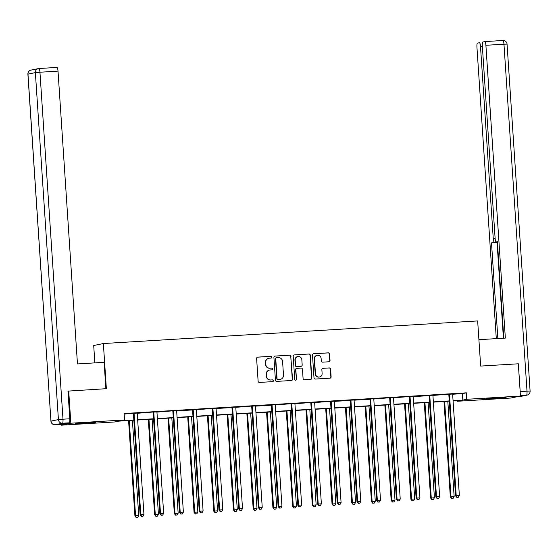 <?xml version="1.0" encoding="UTF-8"?>
<svg xmlns="http://www.w3.org/2000/svg" width="558" height="558" viewBox="0 0 558 558"><rect width="100%" height="100%" fill="white"/><g stroke="black" fill="none" stroke-linecap="round" stroke-linejoin="round"><path stroke-width="0.84" d="M271.872 357.155A0.886 0.872 78.4 0 0 270.944 356.318L257.761 357.113A1.269 1.242 78.4 0 0 256.61 358.452L258.124 381.247A1.269 1.242 78.4 0 0 259.449 382.432L272.625 381.637A0.886 0.872 78.4 0 0 273.434 380.702A0.886 0.872 78.4 0 0 272.506 379.865L270.804 379.97A4.059 3.976 78.4 0 1 266.564 376.155L266.438 374.258A4.059 3.976 78.4 0 1 270.135 369.968L271.844 369.863A0.886 0.872 78.4 0 0 272.653 368.929A0.886 0.872 78.4 0 0 271.725 368.092L270.016 368.196A4.059 3.976 78.4 0 1 265.782 364.381L265.657 362.484A4.059 3.976 78.4 0 1 269.354 358.194L271.062 358.09A0.886 0.872 78.4 0 0 271.872 357.155M271.049 358.09A0.886 0.872 78.4 0 0 270.679 356.374L257.503 357.169A1.269 1.242 78.4 0 0 257.461 357.169M272.611 381.637A0.886 0.872 78.4 0 0 272.248 379.921L270.804 379.97M271.83 369.863A0.886 0.872 78.4 0 0 271.467 368.147L270.016 368.196M494.004 398.642L485.976 398.893L489.68 398.419L506.106 397.554L494.004 398.642M83.567 423.438L75.539 423.682L79.236 423.215L95.669 422.35L83.567 423.438M328.871 361.779A1.269 1.242 78.4 0 0 330.029 360.44L329.604 354.044A1.269 1.242 78.4 0 0 328.278 352.851L313.645 353.737A1.269 1.242 78.4 0 0 312.487 355.076L314.001 377.871A1.269 1.242 78.4 0 0 315.326 379.056L329.959 378.178A1.269 1.242 78.4 0 0 331.117 376.831L330.608 369.11A1.269 1.242 78.4 0 0 329.283 367.917L323.019 368.301A1.269 1.242 78.4 0 0 321.861 369.64L322.112 373.469A3.397 3.32 78.4 0 1 319.483 376.999A3.397 3.32 78.4 0 1 315.479 373.874L314.482 358.871A3.397 3.32 78.4 0 1 317.118 355.341A3.397 3.32 78.4 0 1 321.115 358.466L321.282 360.97A1.269 1.242 78.4 0 0 322.608 362.156L328.871 361.779M67.978 391.109L106.362 388.682L103.363 343.54L477.662 320.927L480.661 366.076L518.319 363.795L520.461 396.047L510.8 398.035L457.093 401.279L461.013 400.47L453.082 400.951M68.704 390.956L70.845 423.208L124.553 419.958L120.633 420.767L133.836 419.972M452.691 394.234L462.408 393.648L466.328 392.839L124.127 413.513L124.553 419.958M466.328 392.839L466.753 399.291L520.461 396.047M291.025 356.374A1.269 1.242 78.4 0 0 289.707 355.181L275.066 356.067A1.269 1.242 78.4 0 0 273.908 357.413L275.422 380.2A1.269 1.242 78.4 0 0 276.747 381.393L291.388 380.507A1.269 1.242 78.4 0 0 292.538 379.168L290.767 356.429A1.269 1.242 78.4 0 0 289.442 355.237L274.808 356.123A1.269 1.242 78.4 0 0 274.766 356.123M294.352 354.902L308.993 354.016A1.269 1.242 78.4 0 1 310.318 355.209L311.831 378.003A1.269 1.242 78.4 0 1 310.673 379.342L304.41 379.719A1.269 1.242 78.4 0 1 303.085 378.526L302.471 369.284A1.269 1.242 78.4 0 0 301.146 368.092L296.989 368.343A1.269 1.242 78.4 0 0 295.838 369.689L296.472 379.307A0.886 0.872 78.4 0 1 295.782 380.228A0.886 0.872 78.4 0 1 294.736 379.412L293.201 356.241A1.269 1.242 78.4 0 1 294.352 354.902L308.993 354.016M103.363 343.54L93.702 345.528L94.853 362.881M124.162 414.078L133.188 413.241M137.282 413.29L152.899 412.048M156.993 412.097L172.61 410.855M176.705 410.904L192.461 409.956M196.423 409.712L212.04 408.477M216.134 408.526L231.884 407.57M235.846 407.333L251.463 406.091M255.564 406.14L271.314 405.192M275.275 404.948L290.892 403.713M294.987 403.762L310.604 402.52M314.698 402.569L330.315 401.335M334.416 401.376L350.166 400.428M354.128 400.191L369.877 399.235M373.839 398.998L389.456 397.756M393.55 397.805L409.167 396.571M413.269 396.612L429.018 395.664M432.98 395.427L448.597 394.185M137.338 413.08L133.229 413.332M157.056 411.895L152.941 412.139M176.767 410.702L172.652 410.953M196.479 409.509L192.371 409.76M216.197 408.316L212.082 408.568M235.908 407.131L231.793 407.375M255.62 405.938L251.505 406.189M275.331 404.745L271.223 404.996M295.049 403.56L290.934 403.804M314.761 402.367L310.646 402.611M334.472 401.174L330.364 401.425M354.19 399.981L350.075 400.232M373.902 398.796L369.787 399.04M393.613 397.603L389.498 397.854M413.325 396.41L409.216 396.661M433.043 395.217L428.928 395.469M452.754 394.032L448.639 394.276M61.129 424.387L61.185 425.196L70.845 423.208M457.051 400.714L457.093 401.279M133.85 420.237L118.805 421.144L114.892 421.953L61.185 425.196M449.267 401.181L433.371 402.144M429.555 402.374L413.659 403.329M409.837 403.56L393.941 404.522M390.126 404.752L374.23 405.715M370.414 405.945L354.518 406.908M350.696 407.138L334.807 408.093M330.985 408.323L315.089 409.286M311.273 409.516L295.377 410.479M291.562 410.709L275.666 411.665M271.844 411.902L255.955 412.857M252.132 413.087L236.236 414.05M232.421 414.28L216.525 415.243M212.71 415.473L196.814 416.428M192.991 416.659L177.095 417.621M173.28 417.851L157.384 418.814M153.569 419.044L137.673 420.007M453.068 400.686L462.84 400.093L466.753 399.291M137.652 419.742L153.548 418.779M157.37 418.549L173.259 417.586M177.081 417.356L192.977 416.394M196.793 416.163L212.689 415.208M216.504 414.978L232.4 414.015M236.222 413.785L252.118 412.822M255.934 412.592L271.83 411.637M275.645 411.406L291.541 410.444M295.363 410.214L311.252 409.251M315.075 409.021L330.971 408.058M334.786 407.828L350.682 406.873M354.497 406.642L370.393 405.68M374.216 405.45L390.105 404.487M393.927 404.257L409.823 403.295M413.638 403.064L429.534 402.109M433.35 401.879L449.246 400.916M462.408 393.648L462.84 400.093M268.803 358.264L268.544 358.32A4.059 3.976 78.4 0 0 265.392 362.54L265.657 362.484M269.758 368.252A4.059 3.976 78.4 0 1 265.517 364.437L265.392 362.54M269.591 370.038L269.326 370.094A4.059 3.976 78.4 0 0 266.173 374.313L266.438 374.258M270.539 380.026A4.059 3.976 78.4 0 1 266.305 376.211L266.173 374.313M291.422 380.5A1.269 1.242 78.4 0 0 292.28 379.217L290.767 356.429M276.552 357.762A0.886 0.872 78.4 0 0 275.743 358.696L277.068 378.701A0.886 0.872 78.4 0 0 277.996 379.538L279.795 379.426A4.059 3.976 78.4 0 0 283.492 375.136L282.585 361.458A4.059 3.976 78.4 0 0 278.351 357.65L276.552 357.762M276.287 357.811A0.886 0.872 78.4 0 0 275.478 358.752L275.743 358.696M280.346 379.356L280.081 379.405A4.059 3.976 78.4 0 1 279.53 379.482L277.738 379.586A0.886 0.872 78.4 0 1 276.81 378.756L275.478 358.752M310.715 379.335A1.269 1.242 78.4 0 0 311.566 378.052L310.053 355.265A1.269 1.242 78.4 0 0 308.727 354.072M296.821 368.371L296.556 368.42A1.269 1.242 78.4 0 0 295.573 369.738L296.472 379.307M295.649 380.249A0.886 0.872 78.4 0 0 296.214 379.363M301.836 359.694A3.397 3.32 78.4 0 0 297.832 356.569A3.397 3.32 78.4 0 0 295.196 360.098L295.552 365.378A1.269 1.242 78.4 0 0 296.877 366.571L301.027 366.32A1.269 1.242 78.4 0 0 302.185 364.981L301.836 359.694M297.832 356.569L297.567 356.625A3.397 3.32 78.4 0 0 294.938 360.147L295.196 360.098M301.201 366.299L300.936 366.355A1.269 1.242 78.4 0 1 300.769 366.376L296.612 366.627A1.269 1.242 78.4 0 1 295.287 365.434L294.938 360.147M317.118 355.341L316.853 355.397A3.397 3.32 78.4 0 0 314.224 358.92L314.482 358.871M319.483 376.999L319.218 377.048A3.397 3.32 78.4 0 1 315.214 373.923L314.224 358.92M330.001 378.171A1.269 1.242 78.4 0 0 330.859 376.887L330.343 369.166A1.269 1.242 78.4 0 0 329.018 367.973L322.754 368.35A1.269 1.242 78.4 0 0 322.712 368.357M328.913 361.779A1.269 1.242 78.4 0 0 329.764 360.496L329.346 354.1A1.269 1.242 78.4 0 0 328.02 352.907L313.38 353.793A1.269 1.242 78.4 0 0 313.345 353.793M128.577 420.551L134.917 515.934L138.726 515.606L132.399 420.32M129.24 420.516L135.566 515.801L136.166 517.51L137.693 517.385L136.431 517.461M138.726 515.606L137.693 517.385M136.166 517.51L134.917 515.934M134.094 413.855L133.439 413.994L140.135 514.86L140.79 514.727L134.094 413.855A1.29 1.262 78.4 0 0 133.969 413.38L133.878 413.199M141.655 516.387L142.918 516.31L141.655 516.387L140.79 514.727L143.95 514.532L137.254 413.666A1.29 1.262 78.4 0 1 137.31 413.178L137.373 412.99M133.439 413.994A1.29 1.262 78.4 0 0 133.313 413.52L133.969 413.38M140.135 514.86L141.39 516.436M142.918 516.31L143.95 514.532M105.881 388.71L104.13 362.323L77.464 363.935L58.018 71.138L39.946 72.226L62.991 419.197L69.813 418.786L67.971 391.053L68.355 391.032M61.896 424.338L69.29 422.818L62.468 423.229L55.075 424.75L61.896 424.338A3.878 0.795 86.5 0 1 61.875 424.338A3.878 0.795 86.5 0 1 61.854 424.338L55.054 424.757A3.878 0.795 -93.5 0 0 55.075 424.75A3.878 3.794 78.4 0 1 51.029 421.109L58.416 419.588L35.37 72.617L27.977 74.137L50.945 421.137A3.878 3.878 0 0 0 55.054 424.757M38.955 68.515L56.979 67.427A3.878 0.795 86.5 0 1 57 67.427A3.878 0.795 86.5 0 1 58.018 71.138M69.813 418.786A3.878 0.795 86.5 0 1 69.29 422.818M478.91 339.683L505.346 338.085L485.899 45.289A3.878 0.795 -93.5 0 0 484.881 41.578A3.878 0.795 -93.5 0 0 484.853 41.585L482.872 41.989A3.878 0.795 -93.5 0 0 482.342 46.021L495.106 238.21A3.878 0.795 -93.5 0 0 496.125 241.921A3.878 0.795 -93.5 0 0 496.153 241.914L496.125 241.921M503.79 338.183L497.38 241.663L496.153 241.914M482.363 46.293L480.487 46.405A3.878 0.795 -93.5 0 0 479.475 42.694L477.467 43.105A3.878 0.795 -93.5 0 0 476.937 47.137L496.299 338.629M497.422 242.339L491.5 242.876L497.855 338.539M492.728 242.618A3.878 0.795 -93.5 0 0 493.258 238.587L495.127 238.475M480.487 46.405L493.258 238.587M518.347 363.851L520.189 391.577L527.01 391.165L503.965 44.201L485.899 45.289M520.23 392.511A3.878 0.795 -93.5 0 0 520.189 391.577M497.429 242.465L497.059 242.535L503.414 338.204M497.059 242.535L491.5 242.876M148.295 419.365L154.629 514.741L158.437 514.42L152.111 419.135M148.951 419.323L155.277 514.609L155.884 516.324L157.405 516.192L156.142 516.269M158.437 514.42L157.405 516.192M155.884 516.324L154.629 514.741M168.007 418.172L174.34 513.555L178.155 513.227L171.822 417.942M168.662 418.13L174.996 513.416L175.596 515.132L177.123 514.999L175.854 515.076M178.155 513.227L177.123 514.999M175.596 515.132L174.34 513.555M153.806 412.669L153.15 412.801L159.853 513.667L160.502 513.534L153.806 412.669A1.29 1.262 78.4 0 0 153.68 412.195L153.596 412.006M161.367 515.194L162.629 515.118L161.367 515.194L160.502 513.534L163.661 513.339L156.965 412.474A1.29 1.262 78.4 0 1 157.021 411.992L157.084 411.797M153.15 412.801A1.29 1.262 78.4 0 0 153.031 412.327L153.68 412.195M159.853 513.667L161.109 515.25M162.629 515.118L163.661 513.339M173.517 411.476L172.868 411.609L179.564 512.474L180.22 512.342L173.517 411.476A1.29 1.262 78.4 0 0 173.392 411.002L173.308 410.814M181.078 514.002L182.347 513.925L181.078 514.002L180.22 512.342L183.38 512.153L176.677 411.288A1.29 1.262 78.4 0 1 176.74 410.8L176.795 410.604M172.868 411.609A1.29 1.262 78.4 0 0 172.743 411.134L173.392 411.002M179.564 512.474L180.82 514.058M182.347 513.925L183.38 512.153M187.718 416.979L194.051 512.363L197.867 512.035L191.54 416.749M188.381 416.938L194.707 512.23L195.307 513.939L196.834 513.813L195.572 513.89M197.867 512.035L196.834 513.813M195.307 513.939L194.051 512.363M207.43 415.787L213.77 511.17L217.578 510.842L211.252 415.557M208.092 415.752L214.418 511.037L215.025 512.746L216.546 512.621L215.283 512.697M217.578 510.842L216.546 512.621M215.025 512.746L213.77 511.17M227.148 414.601L233.481 509.977L237.29 509.656L230.963 414.371M227.804 414.559L234.137 509.845L234.737 511.56L236.257 511.428L234.995 511.505M237.29 509.656L236.257 511.428M234.737 511.56L233.481 509.977M193.228 410.283L192.58 410.423L199.276 511.288L199.931 511.149L193.228 410.283A1.29 1.262 78.4 0 0 193.11 409.809L193.019 409.628M200.796 512.809L202.059 512.732L200.796 512.809L199.931 511.149L203.091 510.961L196.388 410.095A1.29 1.262 78.4 0 1 196.451 409.607L196.514 409.412M192.58 410.423A1.29 1.262 78.4 0 0 192.454 409.942L192.322 409.67M199.276 511.288L200.531 512.865M202.059 512.732L203.091 510.961M212.947 409.098L212.291 409.23L218.994 510.096L219.643 509.963L212.947 409.098A1.29 1.262 78.4 0 0 212.821 408.616L212.738 408.435M220.508 511.623L221.77 511.546L220.508 511.623L219.643 509.963L222.802 509.768L216.106 408.902A1.29 1.262 78.4 0 1 216.162 408.414L216.225 408.226M212.291 409.23A1.29 1.262 78.4 0 0 212.166 408.756L212.821 408.616M218.994 510.096L220.25 511.672M221.77 511.546L222.802 509.768M232.658 407.905L232.002 408.038L238.705 508.903L239.354 508.77L232.658 407.905A1.29 1.262 78.4 0 0 232.533 407.431L232.449 407.242M240.219 510.43L241.481 510.354L240.219 510.43L239.354 508.77L242.514 508.582L235.818 407.71A1.29 1.262 78.4 0 1 235.874 407.228L235.936 407.033M232.002 408.038A1.29 1.262 78.4 0 0 231.884 407.563L231.751 407.284M238.705 508.903L239.961 510.486M241.481 510.354L242.514 508.582M246.859 413.408L253.192 508.791L257.008 508.464L250.675 413.178M247.515 413.366L253.848 508.652L254.448 510.368L255.976 510.235L254.713 510.312M257.008 508.464L255.976 510.235M254.448 510.368L253.192 508.791M252.369 406.712L251.721 406.845L258.417 507.71L259.072 507.578L252.369 406.712A1.29 1.262 78.4 0 0 252.251 406.238L252.16 406.05M259.937 509.238L261.2 509.161L259.937 509.238L259.072 507.578L262.232 507.389L255.529 406.524A1.29 1.262 78.4 0 1 255.592 406.036L255.655 405.84M251.721 406.845A1.29 1.262 78.4 0 0 251.595 406.37L252.251 406.238M258.417 507.71L259.672 509.294M261.2 509.161L262.232 507.389M266.571 412.216L272.904 507.599L276.719 507.271L270.393 411.985M267.233 412.181L273.56 507.466L274.159 509.175L275.687 509.049L274.424 509.126M276.719 507.271L275.687 509.049M274.159 509.175L272.904 507.599M272.088 405.52L271.432 405.659L278.128 506.525L278.784 506.385L272.088 405.52A1.29 1.262 78.4 0 0 271.962 405.045L271.872 404.864M279.649 508.045L280.911 507.975L279.649 508.045L278.784 506.385L281.943 506.197L275.24 405.331A1.29 1.262 78.4 0 1 275.303 404.843L275.366 404.648M271.432 405.659A1.29 1.262 78.4 0 0 271.307 405.178L271.174 404.906M278.128 506.525L279.384 508.101M280.911 507.975L281.943 506.197M286.282 411.03L292.622 506.406L296.431 506.085L290.104 410.793M286.945 410.988L293.271 506.273L293.878 507.989L295.398 507.857L294.136 507.933M296.431 506.085L295.398 507.857M293.878 507.989L292.622 506.406M291.799 404.334L291.143 404.466L297.846 505.332L298.495 505.199L291.799 404.334A1.29 1.262 78.4 0 0 291.674 403.853L291.59 403.671M299.36 506.859L300.623 506.783L299.36 506.859L298.495 505.199L301.655 505.004L294.959 404.138A1.29 1.262 78.4 0 1 295.015 403.65L295.077 403.462M291.143 404.466A1.29 1.262 78.4 0 0 291.018 403.992L291.674 403.853M297.846 505.332L299.102 506.908M300.623 506.783L301.655 505.004M306 409.837L312.334 505.213L316.149 504.892L309.816 409.607M306.656 409.795L312.989 505.081L313.589 506.797L315.117 506.664L313.847 506.741M316.149 504.892L315.117 506.664M313.589 506.797L312.334 505.213M311.51 403.141L310.855 403.274L317.558 504.139L318.213 504.007L311.51 403.141A1.29 1.262 78.4 0 0 311.385 402.667L311.301 402.478M319.071 505.667L320.341 505.59L319.071 505.667L318.213 504.007L321.373 503.818L314.67 402.953A1.29 1.262 78.4 0 1 314.733 402.464L314.789 402.269M310.855 403.274A1.29 1.262 78.4 0 0 310.736 402.799L311.385 402.667M317.558 504.139L318.813 505.722M320.341 505.59L321.373 503.818M325.712 408.644L332.045 504.027L335.86 503.7L329.527 408.414M326.374 408.602L332.701 503.888L333.3 505.604L334.828 505.471L333.565 505.548M335.86 503.7L334.828 505.471M333.3 505.604L332.045 504.027M331.222 401.948L330.573 402.081L337.269 502.953L337.925 502.814L331.222 401.948A1.29 1.262 78.4 0 0 331.103 401.474L331.013 401.286M338.79 504.474L340.052 504.397L338.79 504.474L337.925 502.814L341.084 502.625L334.381 401.76A1.29 1.262 78.4 0 1 334.444 401.272L334.507 401.076M330.573 402.081A1.29 1.262 78.4 0 0 330.448 401.607L331.103 401.474M337.269 502.953L338.525 504.53M340.052 504.397L341.084 502.625M345.423 407.452L351.763 502.835L355.572 502.507L349.245 407.221M346.086 407.417L352.412 502.702L353.019 504.411L354.539 504.286L353.277 504.362M355.572 502.507L354.539 504.286M353.019 504.411L351.763 502.835M350.94 400.756L350.284 400.895L356.987 501.761L357.636 501.628L350.94 400.756A1.29 1.262 78.4 0 0 350.815 400.281L350.724 400.1M358.501 503.288L359.764 503.211L358.501 503.288L357.636 501.628L360.796 501.433L354.1 400.567A1.29 1.262 78.4 0 1 354.156 400.079L354.218 399.891M350.284 400.895A1.29 1.262 78.4 0 0 350.159 400.421L350.033 400.142M356.987 501.761L358.236 503.337M359.764 503.211L360.796 501.433M365.141 406.266L371.475 501.642L375.283 501.321L368.957 406.036M365.797 406.224L372.123 501.509L372.73 503.225L374.251 503.093L372.988 503.17M375.283 501.321L374.251 503.093M372.73 503.225L371.475 501.642M370.651 399.57L369.996 399.702L376.699 500.568L377.348 500.435L370.651 399.57A1.29 1.262 78.4 0 0 370.526 399.096L370.442 398.907M378.212 502.095L379.475 502.019L378.212 502.095L377.348 500.435L380.507 500.24L373.811 399.375A1.29 1.262 78.4 0 1 373.867 398.893L373.93 398.698M369.996 399.702A1.29 1.262 78.4 0 0 369.877 399.228L369.745 398.949M376.699 500.568L377.954 502.151M379.475 502.019L380.507 500.24M384.853 405.073L391.186 500.456L395.001 500.128L388.668 404.843M385.508 405.031L391.842 500.317L392.441 502.033L393.969 501.9L392.706 501.977M395.001 500.128L393.969 501.9M392.441 502.033L391.186 500.456M390.363 398.377L389.714 398.51L396.41 499.375L397.066 499.243L390.363 398.377A1.29 1.262 78.4 0 0 390.237 397.903L390.154 397.715M397.924 500.903L399.193 500.826L397.924 500.903L397.066 499.243L400.225 499.054L393.523 398.189A1.29 1.262 78.4 0 1 393.585 397.701L393.648 397.505M389.714 398.51A1.29 1.262 78.4 0 0 389.589 398.035L390.237 397.903M396.41 499.375L397.666 500.958M399.193 500.826L400.225 499.054M404.564 403.88L410.897 499.264L414.713 498.936L408.386 403.65M405.227 403.839L411.553 499.131L412.153 500.84L413.68 500.714L412.418 500.791M414.713 498.936L413.68 500.714M412.153 500.84L410.897 499.264M410.074 397.184L409.426 397.324L416.122 498.189L416.777 498.05L410.074 397.184A1.29 1.262 78.4 0 0 409.956 396.71L409.865 396.529M417.642 499.71L418.905 499.633L417.642 499.71L416.777 498.05L419.937 497.862L413.234 396.996A1.29 1.262 78.4 0 1 413.297 396.508L413.359 396.313M409.426 397.324A1.29 1.262 78.4 0 0 409.3 396.843L409.956 396.71M416.122 498.189L417.377 499.766M418.905 499.633L419.937 497.862M424.275 402.688L430.616 498.071L434.424 497.743L428.098 402.457M424.938 402.653L431.264 497.938L431.871 499.654L433.392 499.522L432.129 499.598M434.424 497.743L433.392 499.522M431.871 499.654L430.616 498.071M429.793 395.999L429.137 396.131L435.84 496.997L436.489 496.864L429.793 395.999A1.29 1.262 78.4 0 0 429.667 395.517L429.583 395.336M437.353 498.524L438.616 498.447L437.353 498.524L436.489 496.864L439.648 496.669L432.952 395.803A1.29 1.262 78.4 0 1 433.008 395.315L433.071 395.127M429.137 396.131A1.29 1.262 78.4 0 0 429.011 395.657L428.886 395.378M435.84 496.997L437.095 498.573M438.616 498.447L439.648 496.669M443.994 401.502L450.327 496.878L454.142 496.557L447.809 401.272M444.649 401.46L450.983 496.746L451.582 498.461L453.11 498.329L451.84 498.406M454.142 496.557L453.11 498.329M451.582 498.461L450.327 496.878M449.504 394.806L448.848 394.938L455.551 495.804L456.207 495.671L449.504 394.806A1.29 1.262 78.4 0 0 449.378 394.332L449.295 394.143M457.065 497.331L458.327 497.255L457.065 497.331L456.207 495.671L459.36 495.483L452.664 394.611A1.29 1.262 78.4 0 1 452.719 394.129L452.782 393.934M448.848 394.938A1.29 1.262 78.4 0 0 448.73 394.464L449.378 394.332M455.551 495.804L456.807 497.387M458.327 497.255L459.36 495.483M30.99 70.113A3.878 3.878 0 0 0 27.9 74.165L27.977 74.137A3.878 3.794 -101.6 0 1 30.99 70.113L38.383 68.592A3.878 3.878 0 0 1 38.927 68.515A3.878 3.794 78.4 0 0 35.37 72.617L39.946 72.226A3.878 0.795 -93.5 0 0 38.927 68.515A3.878 0.795 -93.5 0 0 38.907 68.522L57 67.427M62.991 419.197L58.416 419.588A3.878 3.794 -101.6 0 0 62.468 423.229A3.878 0.795 -93.5 0 0 62.991 419.197M516.387 396.884L526.487 395.197L520.433 395.566M484.902 41.578L502.925 40.49A3.878 0.795 86.5 0 1 502.946 40.49A3.878 0.795 86.5 0 1 503.965 44.201L507.055 44.103A3.878 3.878 0 0 0 502.946 40.49L484.881 41.578M527.01 391.165A3.878 0.795 86.5 0 1 526.487 395.197A3.878 3.794 -101.6 0 0 527.01 395.127A3.878 3.878 0 0 0 530.1 391.074L527.01 391.165M516.373 396.884L519.073 396.724A3.878 3.878 0 0 0 519.617 396.647A3.878 3.794 78.4 0 1 519.093 396.717A3.878 0.795 86.5 0 1 519.073 396.724A3.878 0.795 86.5 0 1 519.045 396.724M193.11 409.809L192.454 409.942M232.533 407.431L231.884 407.563M271.962 405.045L271.307 405.178M350.815 400.281L350.159 400.421M370.526 399.096L369.877 399.228M429.667 395.517L429.011 395.657M27.9 74.165L50.945 421.137M507.055 44.103L530.1 391.074M527.01 395.127L519.617 396.647"/></g></svg>
